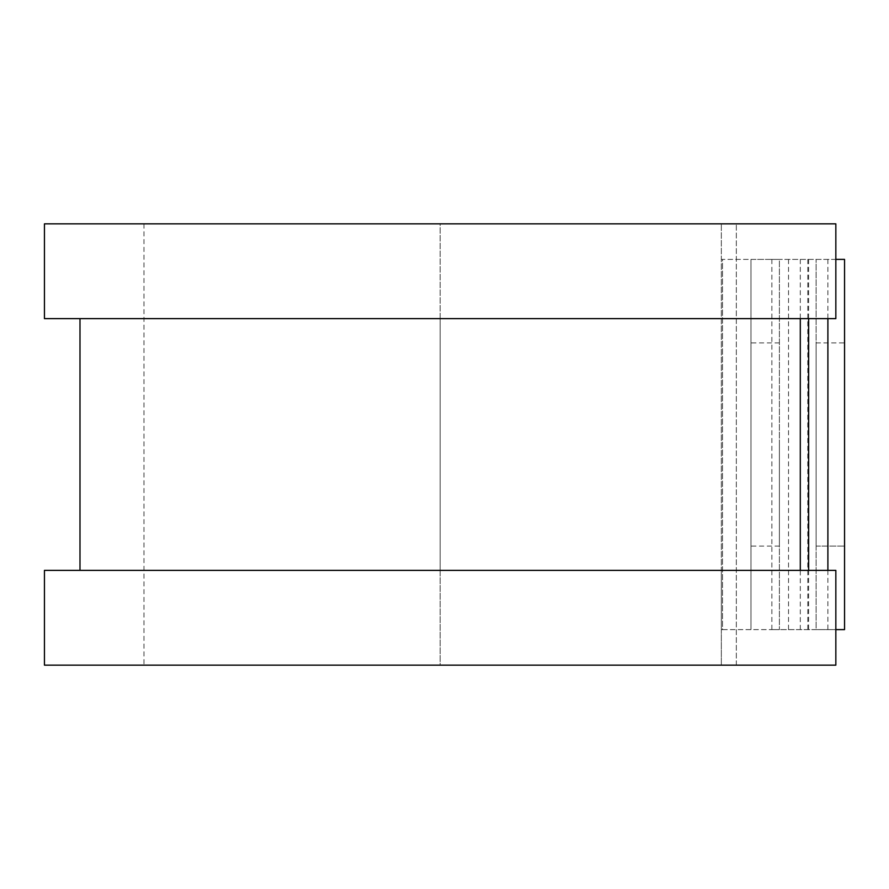<?xml version="1.0" encoding="UTF-8"?>
<svg xmlns="http://www.w3.org/2000/svg" width="889" height="889" viewBox="0 0 889 889"><rect width="100%" height="100%" fill="white"/><g stroke="black" fill="none" stroke-linecap="round" stroke-linejoin="round"><path stroke-width="0.67" stroke-dasharray="4.45 3.33" d="M816.113 342.91L844.55 342.91L844.55 546.09L844.55 342.91L816.113 342.91L816.113 546.09L816.113 342.91M750.961 444.5L750.961 546.09L750.961 444.5M779.386 444.5L779.386 546.09L779.386 444.5M722.524 629.612L721.335 629.612L721.335 570.371L721.335 665.15L721.335 223.85L721.335 629.612L779.386 629.612L722.524 629.612L722.524 259.388L721.335 259.388L722.524 259.388L722.524 629.612M779.386 259.388L722.524 259.388L750.961 259.388L750.961 629.612L750.961 259.388L779.386 259.388L779.386 629.612L779.386 259.388M835.838 259.388L771.863 259.388L844.55 259.388L844.55 629.612L816.113 629.612L816.113 259.388L816.113 629.612L771.863 629.612L835.838 629.612M771.863 259.388L771.863 629.612M44.45 318.629L721.335 318.629L440.144 318.629L440.144 570.371L721.335 570.371L440.144 570.371L440.144 665.15L721.335 665.15L440.144 665.15L440.144 223.85L721.335 223.85L440.144 223.85L440.144 318.629L79.988 318.629L800.3 318.629L800.3 570.371L44.45 570.371M800.3 629.612L800.3 570.371L835.838 570.371L835.838 665.15L44.45 665.15M800.3 259.388L800.3 318.629L835.838 318.629L835.838 223.85L44.45 223.85M816.113 546.09L844.55 546.09L816.113 546.09M736.325 665.15L736.325 223.85L736.325 665.15M807.79 259.388L807.79 629.612M788.521 259.388L788.521 629.612M808.623 259.388L808.623 318.629M808.623 570.371L808.623 629.612M827.892 259.388L827.892 318.629M827.892 570.371L827.892 629.612M779.386 546.09L750.961 546.09M779.386 342.91L750.961 342.91M143.962 223.85L143.962 665.15"/><path stroke-width="1.33" d="M835.838 259.388L844.55 259.388L844.55 629.612L835.838 629.612M800.3 318.629L800.3 570.371M835.838 223.85L835.838 318.629L44.45 318.629L44.45 223.85L835.838 223.85M835.838 570.371L835.838 665.15L44.45 665.15L44.45 570.371L835.838 570.371M808.623 318.629L808.623 570.371M827.892 318.629L827.892 570.371M79.988 318.629L79.988 570.371"/></g></svg>
